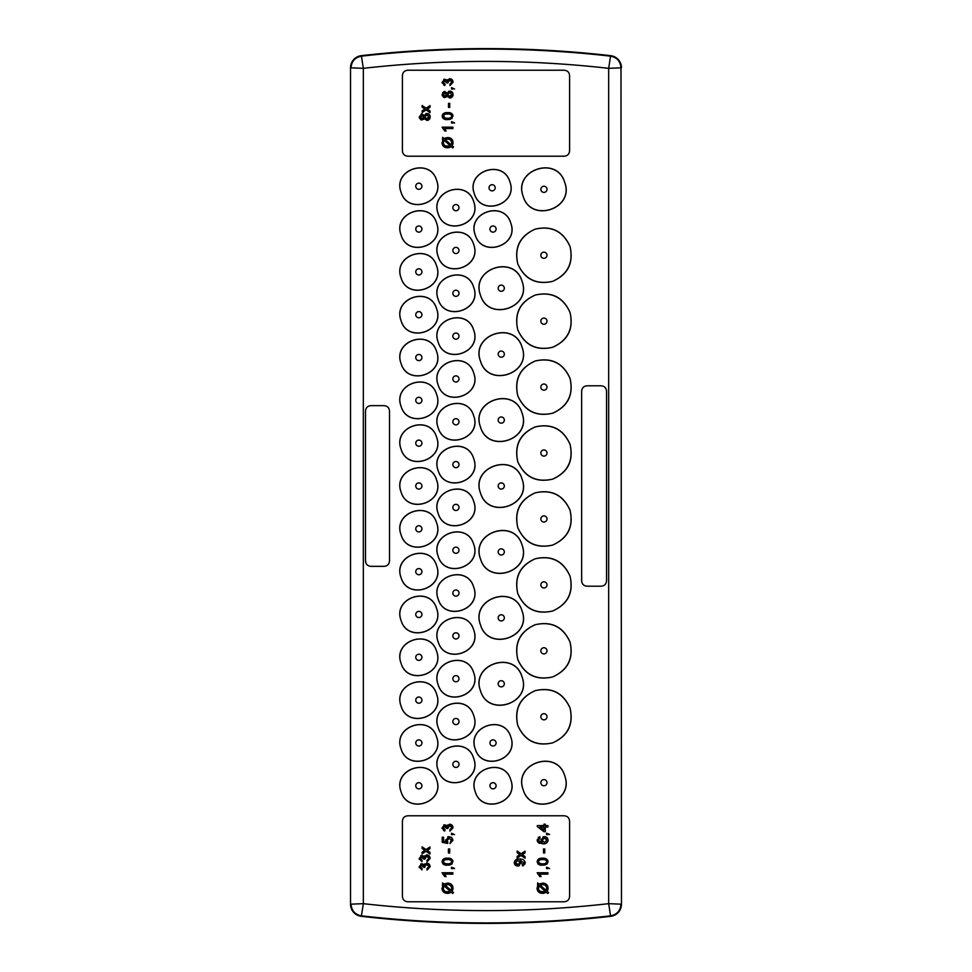 <?xml version="1.0" encoding="UTF-8"?>
<svg xmlns="http://www.w3.org/2000/svg" width="972" height="972" viewBox="0 0 972 972"><rect width="100%" height="100%" fill="white"/><g stroke="black" fill="none" stroke-linecap="round" stroke-linejoin="round"><path stroke-width="1.46" d="M621.473 904.167L620.987 67.833C620.452 61.309 616.977 57.409 610.562 56.157L608.666 68.332L608.666 903.668L610.562 915.843C616.977 914.591 620.452 910.691 620.987 904.167L608.666 903.668A1090.049 1090.049 0 0 1 363.334 903.668L351.014 904.167C351.548 910.691 355.023 914.591 361.438 915.843L363.334 903.668L363.334 68.332L361.438 56.157C355.023 57.409 351.548 61.309 351.014 67.833L363.334 68.332A1090.049 1090.049 0 0 1 608.666 68.332L620.987 67.833L621.473 904.167A12.247 12.247 0 0 1 610.623 916.341A1102.868 1102.868 0 0 1 361.377 916.341A12.247 12.247 0 0 1 350.528 904.167L350.528 67.833A12.247 12.247 0 0 1 361.377 55.659A1102.868 1102.868 0 0 1 610.623 55.659A12.247 12.247 0 0 1 621.473 67.833M402.408 75.889L402.408 150.551C402.615 154.123 404.498 156.006 408.07 156.213L563.93 156.213C567.502 156.006 569.385 154.123 569.592 150.551L569.592 75.889C569.385 72.317 567.502 70.434 563.93 70.227L408.07 70.227C404.498 70.434 402.615 72.317 402.408 75.889M402.408 896.111L402.408 821.449C402.615 817.877 404.498 815.994 408.07 815.787L563.93 815.787C567.502 815.994 569.385 817.877 569.592 821.449L569.592 896.111C569.385 899.683 567.502 901.566 563.93 901.773L408.07 901.773C404.498 901.566 402.615 899.683 402.408 896.111M371.17 405.652L383.843 405.652C387.415 405.859 389.298 407.754 389.505 411.326L389.505 560.674C389.298 564.246 387.415 566.129 383.843 566.336L371.17 566.336C367.598 566.141 365.703 564.246 365.496 560.674L365.496 411.326C365.703 407.754 367.598 405.859 371.17 405.652M587.307 385.799L600.89 385.799C604.463 386.005 606.346 387.901 606.552 391.473L606.552 580.527C606.346 584.099 604.463 585.995 600.89 586.201L587.307 586.201C583.735 585.995 581.851 584.099 581.645 580.527L581.645 391.473C581.851 387.901 583.735 386.005 587.307 385.799M442.576 140.272L442.637 137.331L444.01 138.559L447.63 137.55C450.911 137.66 452.709 139.312 453.049 142.532L452.114 145.751L453.535 147.015L452.733 147.914L451.263 146.614L450.255 147.197M452.903 143.965L452.296 145.46M449.1 147.623L448.347 147.744M445.832 147.574L445.2 147.38M443.997 146.76L443.098 145.934M442.053 143.552L443.159 139.409M447.63 137.55L444.338 138.364M450.644 138.267L452.004 139.421M452.381 139.968L452.685 140.624M445.407 129.726L445.784 130.357M444.824 131.05L442.126 127.174L452.916 127.174L452.916 128.559L444.508 128.559L446.099 131.05L444.435 130.333M443.487 129.106L442.831 128.511M448.7 91.271L449.781 91.101C451.858 91.295 452.952 92.449 453.049 94.551C452.94 96.665 451.834 97.82 449.744 98.014L446.998 95.961L446.427 96.945M453.025 95.098L452.49 96.58M447.254 96.641L446.998 95.961L444.848 97.601L442.126 94.576L444.884 91.514L446.998 93.105L449.781 91.101M444.398 97.565L443.353 97.151M442.369 95.912L442.151 95.025M442.576 92.826L443.937 91.672M452.916 122.351L454.568 123.031L452.916 122.351L452.916 123.031L451.53 123.031L451.53 121.646L454.349 122.751M425.809 113.663L426.89 113.493C428.968 113.7 430.061 114.842 430.159 116.944C430.049 119.07 428.944 120.212 426.854 120.406L424.108 118.353L423.476 119.41M424.375 119.034L424.108 118.353L421.957 119.993L419.248 116.968L421.994 113.906L424.108 115.51L426.89 113.493M421.508 119.957L420.475 119.544M419.479 118.305L419.272 117.43M421.095 114.052L421.994 113.906M424.059 109.593L424.873 109.046L422.14 107.139L422.14 105.474L426.088 108.244L430.025 105.608L430.025 107.272L427.291 109.095L430.025 111.002L430.025 112.667L426.088 109.897L422.14 112.521L422.14 110.869L424.873 109.046L424.12 108.524M449.319 112.764L450.303 112.946M450.741 113.068L451.944 113.688M452.806 114.793L452.016 118.523L447.594 119.58C444.593 119.908 442.77 118.754 442.126 116.118L442.151 115.765M450.34 119.289L449.489 119.447M449.38 119.471L448.529 119.544M446.865 119.556L446.172 119.507M444.301 119.119L443.098 118.438M442.892 118.232L442.126 116.118C442.782 113.481 444.605 112.327 447.594 112.667C450.595 112.327 452.417 113.481 453.049 116.118M442.989 113.894L443.706 113.396M444.35 113.117L445.334 112.837M445.905 112.752L447.594 112.667M454.568 89.023L452.916 88.343L452.916 89.023L451.53 89.023L451.53 87.638L454.568 89.023L452.916 88.343M450.097 80.069L449.343 80.056M447.728 81.478L447.8 82.96L446.561 82.814L446.5 82.013M447.655 82.061L447.8 82.96L449.659 80.044L451.786 81.83M446.561 82.814L444.459 80.652M443.645 81.247L443.439 82.754M446.573 82.608L444.921 80.591L443.378 82.231L445.03 84.054L444.897 85.427L442.126 82.28L444.872 79.206L447.011 80.676L447.436 79.704M444.447 85.329L443.645 85.001M442.236 83.167L442.126 82.28M443.706 79.485L444.872 79.206M446.415 79.826L447.011 80.676L449.672 78.659C451.798 78.878 452.916 80.069 453.049 82.219L450.012 85.572L449.878 84.187L451.47 83.349M451.421 80.883L450.68 80.263M450.036 825.641L449.283 825.629M447.667 827.051L447.74 828.521L446.5 828.375L446.452 827.585M447.594 827.622L447.74 828.521L449.599 825.605L451.737 827.391M446.5 828.375L444.398 826.224M443.597 826.82L443.378 828.326M446.513 828.18L444.86 826.151L443.317 827.804L444.982 829.614L444.836 830.999L442.078 827.84L444.812 824.778L446.95 826.249L447.618 824.985M444.386 830.89L443.584 830.562M442.187 828.739L442.078 827.84M443.645 825.058L444.812 824.778M446.367 825.386L446.95 826.249L449.611 824.22C451.737 824.45 452.867 825.629 453.001 827.779L449.951 831.133L449.817 829.748L451.749 827.731L449.817 829.748M452.065 825.289L452.964 827.208M451.373 826.443L450.619 825.823M454.519 834.596L452.855 833.903L452.855 834.596L451.482 834.596L451.482 833.211L454.519 834.596L452.855 833.903M445.711 840.282L449.161 836.661L451.688 837.487L453.001 840.221L449.951 843.574L451.506 839.164M447.618 836.953L448.627 836.698M451.482 841.266L451.749 840.221L448.882 838.058M449.623 838.058L446.95 840.646M446.998 839.516L447.74 843.441L442.211 842.335L442.211 837.22L443.597 837.22L443.597 841.205L446.391 841.752L445.674 839.832M449.258 858.325L450.255 858.507M452.758 860.354L451.956 864.096L447.545 865.141C444.544 865.481 442.722 864.327 442.078 861.69L442.09 861.326M450.279 864.849L449.441 865.019M449.319 865.031L448.469 865.116M446.804 865.129L446.124 865.08M444.24 864.679L443.038 863.999M442.831 863.792L442.078 861.69C442.722 859.054 444.544 857.899 447.545 858.227C450.534 857.899 452.357 859.041 453.001 861.69M442.94 859.455L443.657 858.956M444.301 858.689L445.285 858.41M445.856 858.312L447.545 858.227M452.855 867.911L454.519 868.604L452.855 867.911L452.855 868.604L451.482 868.604L451.482 867.218L454.301 868.312M445.358 875.286L445.723 875.918M444.775 876.61L442.078 872.747L452.855 872.747L452.855 874.132L444.459 874.132L446.051 876.61L444.374 875.894M443.426 874.678L442.782 874.083M442.527 885.832L442.576 882.904L443.961 884.119L447.582 883.111C450.85 883.22 452.66 884.885 453.001 888.092L452.065 891.324L453.474 892.575L452.673 893.487L451.215 892.174L450.194 892.77M452.855 889.538L452.247 891.02M449.04 893.195L448.299 893.304M445.771 893.147L445.14 892.952M443.937 892.32L443.038 891.506M442.005 889.125L443.098 884.982M447.582 883.111L444.289 883.925M452.162 885.285L452.636 886.185M423.999 850.937L424.813 850.403L422.091 848.483L422.091 846.831L426.028 849.589L429.964 846.964L429.964 848.617L427.243 850.439L429.964 852.359L429.964 854.011L426.028 851.253L422.091 853.878L422.091 852.213L424.813 850.403L424.059 849.868M427.145 856.259L426.392 856.247M424.776 857.668L424.849 859.139L423.61 858.993L423.561 858.203M424.703 858.252L424.849 859.139L426.72 856.223L428.846 858.009M423.61 858.993L421.508 856.842M420.706 857.438L420.499 858.944M423.622 858.798L421.97 856.782L420.426 858.422L422.091 860.232L421.957 861.617L419.187 858.458L421.933 855.396L424.071 856.867L424.497 855.882M419.297 859.357L419.187 858.458M420.767 855.676L421.933 855.396M423.476 856.004L424.071 856.867L426.72 854.838C428.846 855.068 429.976 856.247 430.11 858.398L427.073 861.751L426.927 860.378L428.518 859.527M428.482 857.061L427.729 856.454M427.145 864.558L426.392 864.545M424.776 865.967L424.849 867.437L423.61 867.291L423.561 866.489M424.703 866.538L424.849 867.437L424.703 866.538L426.72 864.521L428.846 866.307M423.61 867.291L421.508 865.141M420.706 865.736L420.499 867.243M423.622 867.097L421.97 865.068L420.426 866.72L422.091 868.531L421.957 869.916L419.187 866.757L421.933 863.695L424.071 865.165L424.74 863.901M419.297 867.656L419.187 866.757M420.767 863.962L421.933 863.695M423.476 864.302L424.071 865.165L426.72 863.136C428.846 863.355 429.976 864.545 430.11 866.696L427.073 870.049L426.927 868.664L428.786 867.255M428.482 865.359L427.729 864.74M547.929 833.903L549.593 834.596L547.929 833.903L547.929 834.596L546.543 834.596L546.543 833.211L549.362 834.304M542.911 836.928L543.846 836.698M544.952 836.698L546.021 836.989M547.819 838.751L548.074 840.075C547.576 842.821 545.851 844.073 542.886 843.854L538.148 842.469M548.001 840.804L547.819 841.46M545.256 843.587L542.886 843.854M539.582 843.368L538.767 842.967M537.565 841.703L537.188 840.537M538.257 837.439L539.46 836.88M538.379 842.675L537.152 839.917L539.91 836.807L540.055 838.18L538.391 840.002L539.958 842.117M538.95 838.678L540.055 838.18L538.95 838.678L538.707 841.181L542.303 842.469L540.882 839.844L544.381 836.661C546.604 836.771 547.831 837.9 548.074 840.075M545.353 864.849L543.542 865.116M541.878 865.129L541.197 865.08M539.314 864.679L538.111 863.999M537.905 863.792L537.164 861.326M538.014 859.455L538.731 858.956M539.375 858.689L540.347 858.41M540.93 858.312L542.619 858.227C545.608 857.899 547.43 859.041 548.074 861.69L547.029 864.096L542.619 865.141C539.618 865.481 537.795 864.327 537.152 861.69C537.795 859.054 539.618 857.899 542.619 858.227M544.332 858.325L545.328 858.507M547.819 860.354L548.074 861.69M540.42 875.286L540.797 875.918M539.849 876.61L537.152 872.747L547.929 872.747L547.929 874.132L539.533 874.132L541.112 876.61L539.448 875.894M538.5 874.678L537.856 874.083M519.072 855.153L519.886 854.619L517.165 852.699L517.165 851.047L521.101 853.805L525.038 851.18L525.038 852.833L522.316 854.655L525.038 856.575L525.038 858.227L521.101 855.469L517.165 858.094L517.165 856.429L519.886 854.619L517.165 852.699M520.883 860.475L519.899 860.439L521.296 863.172M519.413 865.688L518.392 865.943M517.286 865.943L516.667 865.821M516.241 865.675L515.379 865.153M514.467 863.877L514.261 862.662C514.808 860.001 516.533 858.798 519.437 859.054C522.608 858.738 524.515 860.013 525.184 862.857L524.929 864.157M515.512 860.038L516.448 859.491M517.031 859.297L517.663 859.175M520.214 859.078L520.943 859.127M525.014 861.739L525.184 862.857L522.414 865.833L522.28 864.448L523.932 862.784L519.899 860.439L521.308 862.905L517.833 865.967C515.67 865.894 514.48 864.788 514.261 862.662M523.701 865.457L522.863 865.76M547.929 867.911L549.593 868.604L547.929 867.911L547.929 868.604L546.543 868.604L546.543 867.218L549.362 868.312M537.601 885.832L537.65 882.904L539.023 884.119L542.655 883.111C545.924 883.22 547.734 884.885 548.074 888.092L547.139 891.324L548.548 892.575L547.746 893.487L546.288 892.174L545.268 892.77M547.309 891.02L547.916 889.538M544.113 893.195L542.57 893.341C539.193 893.244 537.334 891.543 537.006 888.238L538.172 884.982M540.845 893.147L540.213 892.952M539.01 892.32L538.111 891.506M537.079 889.125L537.006 888.238M542.655 883.111L539.363 883.925M547.236 885.285L547.71 886.185M453.049 142.532L452.818 144.318M451.263 146.614L447.557 147.78C444.18 147.683 442.321 145.982 441.993 142.677M449.732 103.397L449.732 107.406L448.493 107.406L448.493 103.397L449.732 103.397M443.378 82.231L445.03 84.054M449.878 84.187L451.81 82.158M449.684 848.969L449.684 852.979L448.432 852.979L448.432 848.969L449.684 848.969M443.317 827.804L444.982 829.614M449.161 836.661L451.688 837.487L453.001 840.221M446.913 840.209L447.885 842.056M453.001 888.092L452.758 889.878M451.215 892.174L447.497 893.341C444.119 893.244 442.272 891.543 441.932 888.238M420.426 858.422L422.091 860.232M426.927 860.378L428.859 858.349M420.426 866.72L422.091 868.531M426.927 868.664L428.859 866.647M543.919 831.692L537.285 826.577L537.285 825.605L543.919 825.605L543.919 824.22L545.304 824.22L545.304 825.605L547.929 825.605L547.929 826.99L545.304 826.99L545.304 831.692L543.919 831.692M544.757 848.969L544.757 852.979L543.506 852.979L543.506 848.969L544.757 848.969M546.288 892.174L542.57 893.341M548.074 888.092L547.831 889.878M445.115 139.543L451.02 144.779L451.676 142.665C451.409 140.284 450.036 139.081 447.57 139.069L445.115 139.543L447.57 139.069M444.204 140.345L443.378 142.629C443.609 145.047 444.982 146.25 447.521 146.262L450.133 145.606L444.204 140.345M449.052 96.544L451.81 94.539L449.757 92.486L447.667 94.588L449.708 96.629L450.972 96.301M444.86 96.216L446.415 94.539L444.921 92.899L443.378 94.551L444.86 96.216M426.173 118.936L428.919 116.944L426.866 114.878L424.776 116.98L426.83 119.021L428.081 118.693M421.97 118.608L423.525 116.932L422.03 115.291L420.487 116.944L421.97 118.608M447.594 118.195C449.672 118.548 451.081 117.855 451.81 116.118C451.154 114.417 449.744 113.724 447.594 114.052C445.48 113.7 444.083 114.392 443.378 116.13L444.119 117.576L446.403 118.159M447.533 863.756C449.611 864.108 451.02 863.415 451.749 861.69C451.093 859.977 449.696 859.284 447.533 859.613C445.431 859.272 444.022 859.965 443.317 861.702L444.058 863.136L446.355 863.719M445.067 885.103L450.972 890.352L451.615 888.238C451.348 885.857 449.987 884.654 447.509 884.629L445.067 885.103L447.509 884.629M444.155 885.905L443.317 888.201C443.548 890.607 444.933 891.81 447.472 891.822L450.072 891.178L444.155 885.905M543.919 829.979L543.919 826.99L540.043 826.99L543.919 829.979M544.356 842.469L546.823 840.173L544.417 838.046L542.121 840.233L544.356 842.469M542.607 863.756C544.685 864.108 546.094 863.415 546.823 861.69C546.167 859.977 544.757 859.284 542.607 859.613C540.505 859.272 539.096 859.965 538.391 861.702L539.132 863.136L541.428 863.719M517.809 860.439L515.5 862.456L517.906 864.594L520.069 862.492L517.809 860.439M540.128 885.103L546.045 890.352L546.689 888.238C546.422 885.857 545.061 884.654 542.583 884.629L540.128 885.103L542.583 884.629M539.217 885.905L538.391 888.201C538.622 890.607 540.007 891.81 542.534 891.822L545.146 891.178L539.217 885.905M451.628 142.058L451.287 141.001M449.076 139.251L448.359 139.118M451.433 143.99L451.02 144.779M448.967 146.104L445.225 145.8M451.458 95.791L451.81 94.539M450.996 92.838L449.113 92.559M446.184 95.523L446.415 94.539M443.621 93.591L443.426 95.062M428.567 118.183L428.919 116.944M428.105 115.231L426.222 114.963M423.294 117.916L423.525 116.932M422.03 115.291L420.536 117.454M420.73 115.984L420.487 116.944M449.441 118.086L450.109 117.964M443.706 115.097L444.398 117.734M444.678 117.843L445.431 118.037M446.634 114.076L445.723 114.149M450.656 114.453L449.684 114.186M449.38 863.658L450.048 863.537M443.912 860.39L443.317 861.702L444.35 863.294M444.617 863.403L445.37 863.598M447.533 859.613L445.662 859.722M450.899 860.171L449.623 859.746M451.567 887.618L451.227 886.561M449.028 884.824L448.299 884.678M451.385 889.55L450.972 890.352M448.906 891.664L446.403 891.749M546.288 841.655L546.385 838.86M544.065 838.058L543.069 838.374M542.522 838.885L542.121 840.233M545.571 838.253L544.417 838.046M544.454 863.658L545.122 863.537M546.143 863.063L546.75 862.213M538.986 860.39L538.391 861.702L539.411 863.294M539.691 863.403L540.444 863.598M541.647 859.637L540.736 859.722M545.669 860.013L544.697 859.746M517.456 860.463L516.497 860.73M515.5 862.456L515.974 863.792M516.266 864.059L517.189 864.509M546.641 887.618L546.3 886.561M544.101 884.824L543.372 884.678M546.458 889.55L546.045 890.352M543.98 891.664L540.238 891.373M401.059 192.164C407.815 215.274 445.091 202.856 436.61 180.306C429.867 157.185 392.591 169.614 401.059 192.164C407.608 215.456 445.346 202.869 436.61 180.306C430.061 157.014 392.324 169.59 401.059 192.164M438.141 213.573C444.897 236.694 482.173 224.265 473.704 201.714C466.949 178.593 429.673 191.022 438.141 213.573C444.702 236.864 482.44 224.289 473.704 201.714C467.143 178.423 429.417 191.01 438.141 213.573M474.336 193.707C481.091 216.829 518.368 204.399 509.899 181.861C503.144 158.74 465.867 171.157 474.336 193.707C480.897 216.999 518.623 204.424 509.899 181.861C503.338 158.57 465.6 171.145 474.336 193.707M510.786 223.135C504.031 200.013 466.767 212.431 475.235 234.981C481.99 258.102 519.255 245.673 510.786 223.135C504.237 199.843 466.499 212.418 475.235 234.981C481.784 258.273 519.522 245.697 510.786 223.135M564.708 182.384C556.81 155.35 513.228 169.881 523.13 196.247C531.028 223.281 574.61 208.749 564.708 182.384C557.053 155.143 512.912 169.857 523.13 196.247C530.785 223.487 574.926 208.773 564.708 182.384M570.042 246.536C563.128 231.348 551.513 225.54 535.22 229.125C520.02 236.038 514.224 247.653 517.797 263.947C524.722 279.134 536.325 284.942 552.631 281.358C567.818 274.444 573.614 262.841 570.042 246.536C563.201 231.19 551.598 225.383 535.22 229.125C519.862 235.965 514.067 247.568 517.797 263.947C524.637 279.292 536.24 285.1 552.631 281.358C567.976 274.529 573.772 262.914 570.042 246.536M522.049 281.285C514.152 254.251 470.57 268.77 480.472 295.136C488.369 322.169 531.951 307.65 522.049 281.285C514.395 254.032 470.241 268.758 480.472 295.136C488.126 322.376 532.267 307.662 522.049 281.285M438.141 256.389C444.897 279.511 482.173 267.093 473.704 244.543C466.949 221.422 429.673 233.851 438.141 256.389C444.702 279.693 482.44 267.106 473.704 244.543C467.143 221.252 429.417 233.827 438.141 256.389M401.059 234.981C407.815 258.102 445.091 245.673 436.61 223.135C429.867 200.013 392.591 212.431 401.059 234.981C407.608 258.273 445.346 245.697 436.61 223.135C430.061 199.843 392.324 212.418 401.059 234.981M436.61 265.951C429.867 242.83 392.591 255.259 401.059 277.81C407.815 300.931 445.091 288.502 436.61 265.951C430.061 242.66 392.324 255.235 401.059 277.81C407.608 301.101 445.346 288.526 436.61 265.951M436.61 308.78C429.867 285.659 392.591 298.088 401.059 320.626C407.815 343.748 445.091 331.331 436.61 308.78C430.061 285.489 392.324 298.064 401.059 320.626C407.608 343.918 445.346 331.343 436.61 308.78M473.704 287.372C466.949 264.25 429.673 276.668 438.141 299.218C444.897 322.34 482.173 309.91 473.704 287.372C467.143 264.068 429.417 276.656 438.141 299.218C444.702 322.51 482.44 309.934 473.704 287.372M473.704 330.188C466.949 307.067 429.673 319.496 438.141 342.047C444.897 365.168 482.173 352.739 473.704 330.188C467.143 306.897 429.417 319.472 438.141 342.047C444.702 365.338 482.44 352.751 473.704 330.188M436.61 351.597C429.867 328.487 392.591 340.905 401.059 363.455C407.815 386.577 445.091 374.147 436.61 351.597C430.061 328.305 392.324 340.893 401.059 363.455C407.608 386.747 445.346 374.171 436.61 351.597M473.704 373.017C466.949 349.896 429.673 362.313 438.141 384.863C444.897 407.985 482.173 395.568 473.704 373.017C467.143 349.726 429.417 362.301 438.141 384.863C444.702 408.155 482.44 395.58 473.704 373.017M522.049 347.211C514.152 320.177 470.57 334.708 480.472 361.074C488.369 388.107 531.951 373.576 522.049 347.211C514.395 319.97 470.241 334.684 480.472 361.074C488.126 388.314 532.267 373.6 522.049 347.211M570.042 312.474C563.128 297.274 551.513 291.479 535.22 295.063C520.02 301.976 514.224 313.579 517.797 329.885C524.722 345.072 536.325 350.868 552.631 347.296C567.818 340.37 573.614 328.767 570.042 312.474C563.201 297.116 551.598 291.321 535.22 295.063C519.862 301.891 514.067 313.506 517.797 329.885C524.637 345.23 536.24 351.026 552.631 347.296C567.976 340.455 573.772 328.852 570.042 312.474M570.042 378.4C563.128 363.212 551.513 357.404 535.22 360.989C520.02 367.902 514.224 379.505 517.797 395.811C524.722 410.998 536.325 416.806 552.631 413.222C567.818 406.308 573.614 394.693 570.042 378.4C563.201 363.054 551.598 357.246 535.22 360.989C519.862 367.829 514.067 379.432 517.797 395.811C524.637 411.156 536.24 416.964 552.631 413.222C567.976 406.381 573.772 394.778 570.042 378.4M522.049 413.136C514.152 386.103 470.57 400.634 480.472 427C488.369 454.033 531.951 439.502 522.049 413.136C514.395 385.896 470.241 400.61 480.472 427C488.126 454.24 532.267 439.526 522.049 413.136M473.704 415.834C466.949 392.712 429.673 405.142 438.141 427.692C444.897 450.814 482.173 438.384 473.704 415.834C467.143 392.542 429.417 405.13 438.141 427.692C444.702 450.984 482.44 438.408 473.704 415.834M401.059 406.284C407.815 429.393 445.091 416.976 436.61 394.425C429.867 371.304 392.591 383.733 401.059 406.284C407.608 429.575 445.346 416.988 436.61 394.425C430.061 371.134 392.324 383.709 401.059 406.284M436.61 437.254C429.867 414.133 392.591 426.55 401.059 449.1C407.815 472.222 445.091 459.792 436.61 437.254C430.061 413.963 392.324 426.538 401.059 449.1C407.608 472.392 445.346 459.817 436.61 437.254M438.141 470.509C444.897 493.63 482.173 481.213 473.704 458.663C466.949 435.541 429.673 447.971 438.141 470.509C444.702 493.812 482.44 481.225 473.704 458.663C467.143 435.371 429.417 447.946 438.141 470.509M522.049 479.075C514.152 452.041 470.57 466.56 480.472 492.925C488.369 519.959 531.951 505.44 522.049 479.075C514.395 451.822 470.241 466.548 480.472 492.925C488.126 520.178 532.267 505.452 522.049 479.075M517.797 461.736C524.722 476.924 536.325 482.732 552.631 479.147C567.818 472.234 573.614 460.631 570.042 444.326C563.128 429.138 551.513 423.33 535.22 426.915C520.02 433.828 514.224 445.443 517.797 461.736C524.637 477.082 536.24 482.89 552.631 479.147C567.976 472.319 573.772 460.704 570.042 444.326C563.201 428.98 551.598 423.172 535.22 426.915C519.862 433.755 514.067 445.358 517.797 461.736M570.042 510.264C563.128 495.064 551.513 489.268 535.22 492.853C520.02 499.766 514.224 511.369 517.797 527.675C524.722 542.862 536.325 548.67 552.631 545.085C567.818 538.172 573.614 526.557 570.042 510.264C563.201 494.906 551.598 489.11 535.22 492.853C519.862 499.681 514.067 511.296 517.797 527.675C524.637 543.02 536.24 548.828 552.631 545.085C567.976 538.245 573.772 526.642 570.042 510.264M570.042 576.189C563.128 561.002 551.513 555.194 535.22 558.779C520.02 565.692 514.224 577.295 517.797 593.6C524.722 608.788 536.325 614.596 552.631 611.011C567.818 604.098 573.614 592.495 570.042 576.189C563.201 560.844 551.598 555.036 535.22 558.779C519.862 565.619 514.067 577.222 517.797 593.6C524.637 608.946 536.24 614.754 552.631 611.011C567.976 604.171 573.772 592.568 570.042 576.189M480.472 558.864C488.369 585.897 531.951 571.366 522.049 545C514.152 517.967 470.57 532.498 480.472 558.864C488.126 586.104 532.267 571.39 522.049 545C514.395 517.76 470.241 532.474 480.472 558.864M438.141 556.166C444.897 579.288 482.173 566.858 473.704 544.308C466.949 521.186 429.673 533.616 438.141 556.166C444.702 579.458 482.44 566.87 473.704 544.308C467.143 521.016 429.417 533.592 438.141 556.166M438.141 513.337C444.897 536.459 482.173 524.03 473.704 501.491C466.949 478.37 429.673 490.787 438.141 513.337C444.702 536.629 482.44 524.054 473.704 501.491C467.143 478.188 429.417 490.775 438.141 513.337M401.059 491.929C407.815 515.051 445.091 502.621 436.61 480.071C429.867 456.949 392.591 469.379 401.059 491.929C407.608 515.221 445.346 502.646 436.61 480.071C430.061 456.779 392.324 469.355 401.059 491.929M436.61 522.9C429.867 499.778 392.591 512.208 401.059 534.746C407.815 557.867 445.091 545.45 436.61 522.9C430.061 499.608 392.324 512.183 401.059 534.746C407.608 558.037 445.346 545.462 436.61 522.9M436.61 565.716C429.867 542.595 392.591 555.024 401.059 577.575C407.815 600.696 445.091 588.267 436.61 565.716C430.061 542.425 392.324 555.012 401.059 577.575C407.608 600.866 445.346 588.291 436.61 565.716M401.059 620.403C407.815 643.513 445.091 631.095 436.61 608.545C429.867 585.423 392.591 597.853 401.059 620.403C407.608 643.695 445.346 631.107 436.61 608.545C430.061 585.253 392.324 597.829 401.059 620.403M436.61 651.374C429.867 628.252 392.591 640.669 401.059 663.22C407.815 686.341 445.091 673.912 436.61 651.374C430.061 628.07 392.324 640.657 401.059 663.22C407.608 686.511 445.346 673.936 436.61 651.374M436.61 694.19C429.867 671.069 392.591 683.498 401.059 706.049C407.815 729.17 445.091 716.741 436.61 694.19C430.061 670.899 392.324 683.474 401.059 706.049C407.608 729.34 445.346 716.765 436.61 694.19M436.61 737.019C429.867 713.898 392.591 726.315 401.059 748.865C407.815 771.987 445.091 759.569 436.61 737.019C430.061 713.727 392.324 726.303 401.059 748.865C407.608 772.157 445.346 759.582 436.61 737.019M436.61 779.836C429.867 756.714 392.591 769.144 401.059 791.694C407.815 814.815 445.091 802.386 436.61 779.836C430.061 756.544 392.324 769.131 401.059 791.694C407.608 814.986 445.346 802.41 436.61 779.836M473.704 758.427C466.949 735.306 429.673 747.735 438.141 770.286C444.897 793.407 482.173 780.978 473.704 758.427C467.143 735.136 429.417 747.711 438.141 770.286C444.702 793.577 482.44 780.99 473.704 758.427M473.704 715.599C466.949 692.489 429.673 704.907 438.141 727.457C444.897 750.578 482.173 738.149 473.704 715.599C467.143 692.307 429.417 704.894 438.141 727.457C444.702 750.749 482.44 738.173 473.704 715.599M438.141 684.628C444.897 707.75 482.173 695.332 473.704 672.782C466.949 649.661 429.673 662.09 438.141 684.628C444.702 707.932 482.44 695.345 473.704 672.782C467.143 649.49 429.417 662.066 438.141 684.628M438.141 641.812C444.897 664.933 482.173 652.504 473.704 629.953C466.949 606.832 429.673 619.261 438.141 641.812C444.702 665.103 482.44 652.528 473.704 629.953C467.143 606.662 429.417 619.237 438.141 641.812M438.141 598.983C444.897 622.104 482.173 609.687 473.704 587.137C466.949 564.015 429.673 576.432 438.141 598.983C444.702 622.274 482.44 609.699 473.704 587.137C467.143 563.845 429.417 576.42 438.141 598.983M480.472 624.789C488.369 651.823 531.951 637.292 522.049 610.926C514.152 583.893 470.57 598.424 480.472 624.789C488.126 652.03 532.267 637.316 522.049 610.926C514.395 583.686 470.241 598.4 480.472 624.789M570.042 642.115C563.128 626.928 551.513 621.132 535.22 624.704C520.02 631.618 514.224 643.233 517.797 659.526C524.722 674.726 536.325 680.522 552.631 676.937C567.818 670.024 573.614 658.421 570.042 642.115C563.201 626.77 551.598 620.974 535.22 624.704C519.862 631.545 514.067 643.148 517.797 659.526C524.637 674.884 536.24 680.679 552.631 676.937C567.976 670.109 573.772 658.494 570.042 642.115M480.472 690.715C488.369 717.749 531.951 703.23 522.049 676.864C514.152 649.831 470.57 664.35 480.472 690.715C488.126 717.968 532.267 703.242 522.049 676.864C514.395 649.612 470.241 664.338 480.472 690.715M570.042 708.053C563.128 692.866 551.513 687.058 535.22 690.642C520.02 697.556 514.224 709.159 517.797 725.464C524.722 740.652 536.325 746.46 552.631 742.875C567.818 735.962 573.614 724.347 570.042 708.053C563.201 692.708 551.598 686.9 535.22 690.642C519.862 697.471 514.067 709.086 517.797 725.464C524.637 740.81 536.24 746.618 552.631 742.875C567.976 736.035 573.772 724.432 570.042 708.053M510.786 737.019C504.031 713.898 466.767 726.315 475.235 748.865C481.99 771.987 519.255 759.569 510.786 737.019C504.237 713.727 466.499 726.303 475.235 748.865C481.784 772.157 519.522 759.582 510.786 737.019M564.708 775.753C556.81 748.719 513.228 763.251 523.13 789.616C531.028 816.65 574.61 802.119 564.708 775.753C557.053 748.513 512.912 763.227 523.13 789.616C530.785 816.857 574.926 802.143 564.708 775.753M475.235 791.694C481.99 814.815 519.255 802.386 510.786 779.836C504.031 756.714 466.767 769.144 475.235 791.694C481.784 814.986 519.522 802.41 510.786 779.836C504.237 756.544 466.499 769.131 475.235 791.694M421.921 186.235A3.086 3.086 92.7 0 0 418.835 183.149A3.086 3.086 92.7 0 0 415.761 186.235A3.086 3.086 92.7 0 0 418.835 189.309A3.086 3.086 92.7 0 0 421.921 186.235M421.921 785.765A3.086 3.086 92.7 0 0 418.835 782.691A3.086 3.086 92.7 0 0 415.761 785.765A3.086 3.086 92.7 0 0 418.835 788.851A3.086 3.086 92.7 0 0 421.921 785.765M547.005 453.037A3.086 3.086 92.7 0 0 543.919 449.951A3.086 3.086 92.7 0 0 540.845 453.037A3.086 3.086 92.7 0 0 543.919 456.111A3.086 3.086 92.7 0 0 547.005 453.037M504.334 617.864A3.086 3.086 92.7 0 0 501.26 614.778A3.086 3.086 92.7 0 0 498.174 617.864A3.086 3.086 92.7 0 0 501.26 620.938A3.086 3.086 92.7 0 0 504.334 617.864M504.334 486A3.086 3.086 92.7 0 0 501.26 482.914A3.086 3.086 92.7 0 0 498.174 486A3.086 3.086 92.7 0 0 501.26 489.086A3.086 3.086 92.7 0 0 504.334 486M421.921 742.948A3.086 3.086 92.7 0 0 418.835 739.862A3.086 3.086 92.7 0 0 415.761 742.948A3.086 3.086 92.7 0 0 418.835 746.022A3.086 3.086 92.7 0 0 421.921 742.948M459.003 464.592A3.086 3.086 92.7 0 0 455.929 461.506A3.086 3.086 92.7 0 0 452.843 464.592A3.086 3.086 92.7 0 0 455.929 467.666A3.086 3.086 92.7 0 0 459.003 464.592M547.005 716.753A3.086 3.086 92.7 0 0 543.919 713.679A3.086 3.086 92.7 0 0 540.845 716.753A3.086 3.086 92.7 0 0 543.919 719.839A3.086 3.086 92.7 0 0 547.005 716.753M421.921 443.171A3.086 3.086 92.7 0 0 418.835 440.097A3.086 3.086 92.7 0 0 415.761 443.171A3.086 3.086 92.7 0 0 418.835 446.257A3.086 3.086 92.7 0 0 421.921 443.171M421.921 700.119A3.086 3.086 92.7 0 0 418.835 697.033A3.086 3.086 92.7 0 0 415.761 700.119A3.086 3.086 92.7 0 0 418.835 703.206A3.086 3.086 92.7 0 0 421.921 700.119M421.921 400.355A3.086 3.086 92.7 0 0 418.835 397.269A3.086 3.086 92.7 0 0 415.761 400.355A3.086 3.086 92.7 0 0 418.835 403.429A3.086 3.086 92.7 0 0 421.921 400.355M459.003 593.054A3.086 3.086 92.7 0 0 455.929 589.98A3.086 3.086 92.7 0 0 452.843 593.054A3.086 3.086 92.7 0 0 455.929 596.14A3.086 3.086 92.7 0 0 459.003 593.054M459.003 421.763A3.086 3.086 92.7 0 0 455.929 418.689A3.086 3.086 92.7 0 0 452.843 421.763A3.086 3.086 92.7 0 0 455.929 424.849A3.086 3.086 92.7 0 0 459.003 421.763M421.921 657.291A3.086 3.086 92.7 0 0 418.835 654.217A3.086 3.086 92.7 0 0 415.761 657.291A3.086 3.086 92.7 0 0 418.835 660.377A3.086 3.086 92.7 0 0 421.921 657.291M504.334 420.074A3.086 3.086 92.7 0 0 501.26 416.988A3.086 3.086 92.7 0 0 498.174 420.074A3.086 3.086 92.7 0 0 501.26 423.148A3.086 3.086 92.7 0 0 504.334 420.074M496.097 785.765A3.086 3.086 92.7 0 0 493.011 782.691A3.086 3.086 92.7 0 0 489.924 785.765A3.086 3.086 92.7 0 0 493.011 788.851A3.086 3.086 92.7 0 0 496.097 785.765M547.005 387.099A3.086 3.086 92.7 0 0 543.919 384.025A3.086 3.086 92.7 0 0 540.845 387.099A3.086 3.086 92.7 0 0 543.919 390.185A3.086 3.086 92.7 0 0 547.005 387.099M421.921 614.474A3.086 3.086 92.7 0 0 418.835 611.388A3.086 3.086 92.7 0 0 415.761 614.474A3.086 3.086 92.7 0 0 418.835 617.548A3.086 3.086 92.7 0 0 421.921 614.474M547.005 321.173A3.086 3.086 92.7 0 0 543.919 318.099A3.086 3.086 92.7 0 0 540.845 321.173A3.086 3.086 92.7 0 0 543.919 324.259A3.086 3.086 92.7 0 0 547.005 321.173M459.003 635.882A3.086 3.086 92.7 0 0 455.929 632.796A3.086 3.086 92.7 0 0 452.843 635.882A3.086 3.086 92.7 0 0 455.929 638.969A3.086 3.086 92.7 0 0 459.003 635.882M504.334 354.136A3.086 3.086 92.7 0 0 501.26 351.062A3.086 3.086 92.7 0 0 498.174 354.136A3.086 3.086 92.7 0 0 501.26 357.222A3.086 3.086 92.7 0 0 504.334 354.136M421.921 571.645A3.086 3.086 92.7 0 0 418.835 568.571A3.086 3.086 92.7 0 0 415.761 571.645A3.086 3.086 92.7 0 0 418.835 574.731A3.086 3.086 92.7 0 0 421.921 571.645M459.003 378.934A3.086 3.086 92.7 0 0 455.929 375.86A3.086 3.086 92.7 0 0 452.843 378.934A3.086 3.086 92.7 0 0 455.929 382.02A3.086 3.086 92.7 0 0 459.003 378.934M504.334 683.79A3.086 3.086 92.7 0 0 501.26 680.704A3.086 3.086 92.7 0 0 498.174 683.79A3.086 3.086 92.7 0 0 501.26 686.876A3.086 3.086 92.7 0 0 504.334 683.79M421.921 357.526A3.086 3.086 92.7 0 0 418.835 354.452A3.086 3.086 92.7 0 0 415.761 357.526A3.086 3.086 92.7 0 0 418.835 360.612A3.086 3.086 92.7 0 0 421.921 357.526M421.921 528.829A3.086 3.086 92.7 0 0 418.835 525.743A3.086 3.086 92.7 0 0 415.761 528.829A3.086 3.086 92.7 0 0 418.835 531.903A3.086 3.086 92.7 0 0 421.921 528.829M459.003 336.118A3.086 3.086 92.7 0 0 455.929 333.032A3.086 3.086 92.7 0 0 452.843 336.118A3.086 3.086 92.7 0 0 455.929 339.192A3.086 3.086 92.7 0 0 459.003 336.118M459.003 678.711A3.086 3.086 92.7 0 0 455.929 675.625A3.086 3.086 92.7 0 0 452.843 678.711A3.086 3.086 92.7 0 0 455.929 681.785A3.086 3.086 92.7 0 0 459.003 678.711M459.003 293.289A3.086 3.086 92.7 0 0 455.929 290.215A3.086 3.086 92.7 0 0 452.843 293.289A3.086 3.086 92.7 0 0 455.929 296.375A3.086 3.086 92.7 0 0 459.003 293.289M421.921 486A3.086 3.086 92.7 0 0 418.835 482.914A3.086 3.086 92.7 0 0 415.761 486A3.086 3.086 92.7 0 0 418.835 489.086A3.086 3.086 92.7 0 0 421.921 486M421.921 314.709A3.086 3.086 92.7 0 0 418.835 311.623A3.086 3.086 92.7 0 0 415.761 314.709A3.086 3.086 92.7 0 0 418.835 317.783A3.086 3.086 92.7 0 0 421.921 314.709M496.097 742.948A3.086 3.086 92.7 0 0 493.011 739.862A3.086 3.086 92.7 0 0 489.924 742.948A3.086 3.086 92.7 0 0 493.011 746.022A3.086 3.086 92.7 0 0 496.097 742.948M421.921 271.881A3.086 3.086 92.7 0 0 418.835 268.794A3.086 3.086 92.7 0 0 415.761 271.881A3.086 3.086 92.7 0 0 418.835 274.967A3.086 3.086 92.7 0 0 421.921 271.881M459.003 507.408A3.086 3.086 92.7 0 0 455.929 504.334A3.086 3.086 92.7 0 0 452.843 507.408A3.086 3.086 92.7 0 0 455.929 510.494A3.086 3.086 92.7 0 0 459.003 507.408M421.921 229.052A3.086 3.086 92.7 0 0 418.835 225.978A3.086 3.086 92.7 0 0 415.761 229.052A3.086 3.086 92.7 0 0 418.835 232.138A3.086 3.086 92.7 0 0 421.921 229.052M459.003 721.528A3.086 3.086 92.7 0 0 455.929 718.454A3.086 3.086 92.7 0 0 452.843 721.528A3.086 3.086 92.7 0 0 455.929 724.614A3.086 3.086 92.7 0 0 459.003 721.528M459.003 250.472A3.086 3.086 92.7 0 0 455.929 247.386A3.086 3.086 92.7 0 0 452.843 250.472A3.086 3.086 92.7 0 0 455.929 253.546A3.086 3.086 92.7 0 0 459.003 250.472M459.003 550.237A3.086 3.086 92.7 0 0 455.929 547.151A3.086 3.086 92.7 0 0 452.843 550.237A3.086 3.086 92.7 0 0 455.929 553.311A3.086 3.086 92.7 0 0 459.003 550.237M504.334 288.21A3.086 3.086 92.7 0 0 501.26 285.124A3.086 3.086 92.7 0 0 498.174 288.21A3.086 3.086 92.7 0 0 501.26 291.284A3.086 3.086 92.7 0 0 504.334 288.21M547.005 650.827A3.086 3.086 92.7 0 0 543.919 647.741A3.086 3.086 92.7 0 0 540.845 650.827A3.086 3.086 92.7 0 0 543.919 653.901A3.086 3.086 92.7 0 0 547.005 650.827M547.005 255.247A3.086 3.086 92.7 0 0 543.919 252.161A3.086 3.086 92.7 0 0 540.845 255.247A3.086 3.086 92.7 0 0 543.919 258.321A3.086 3.086 92.7 0 0 547.005 255.247M504.334 551.926A3.086 3.086 92.7 0 0 501.26 548.852A3.086 3.086 92.7 0 0 498.174 551.926A3.086 3.086 92.7 0 0 501.26 555.012A3.086 3.086 92.7 0 0 504.334 551.926M547.005 189.309A3.086 3.086 92.7 0 0 543.919 186.235A3.086 3.086 92.7 0 0 540.845 189.309A3.086 3.086 92.7 0 0 543.919 192.395A3.086 3.086 92.7 0 0 547.005 189.309M459.003 764.357A3.086 3.086 92.7 0 0 455.929 761.27A3.086 3.086 92.7 0 0 452.843 764.357A3.086 3.086 92.7 0 0 455.929 767.43A3.086 3.086 92.7 0 0 459.003 764.357M496.097 229.052A3.086 3.086 92.7 0 0 493.011 225.978A3.086 3.086 92.7 0 0 489.924 229.052A3.086 3.086 92.7 0 0 493.011 232.138A3.086 3.086 92.7 0 0 496.097 229.052M547.005 584.901A3.086 3.086 92.7 0 0 543.919 581.815A3.086 3.086 92.7 0 0 540.845 584.901A3.086 3.086 92.7 0 0 543.919 587.975A3.086 3.086 92.7 0 0 547.005 584.901M495.198 187.778A3.086 3.086 92.7 0 0 492.111 184.704A3.086 3.086 92.7 0 0 489.038 187.778A3.086 3.086 92.7 0 0 492.111 190.864A3.086 3.086 92.7 0 0 495.198 187.778M547.005 782.691A3.086 3.086 92.7 0 0 543.919 779.605A3.086 3.086 92.7 0 0 540.845 782.691A3.086 3.086 92.7 0 0 543.919 785.765A3.086 3.086 92.7 0 0 547.005 782.691M459.003 207.644A3.086 3.086 92.7 0 0 455.929 204.57A3.086 3.086 92.7 0 0 452.843 207.644A3.086 3.086 92.7 0 0 455.929 210.73A3.086 3.086 92.7 0 0 459.003 207.644M547.005 518.963A3.086 3.086 92.7 0 0 543.919 515.889A3.086 3.086 92.7 0 0 540.845 518.963A3.086 3.086 92.7 0 0 543.919 522.049A3.086 3.086 92.7 0 0 547.005 518.963M361.377 916.341L361.438 915.843A1102.37 1102.37 0 0 0 610.562 915.843L610.623 916.341M350.528 67.833L350.528 904.167M610.623 55.659L610.562 56.157A1102.37 1102.37 0 0 0 361.438 56.157L361.377 55.659"/></g></svg>

